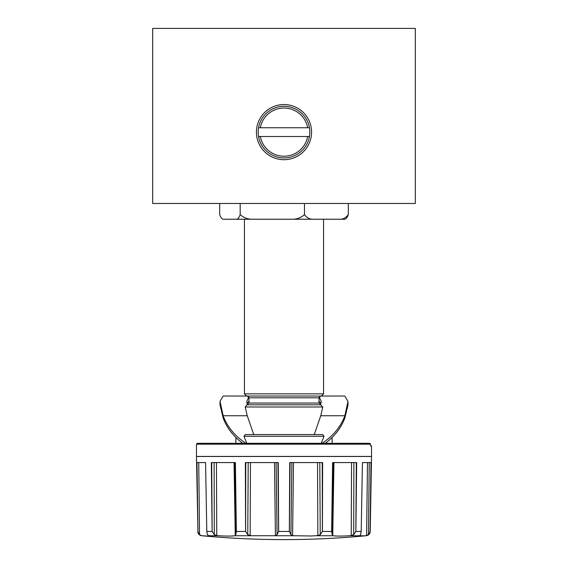 <?xml version="1.0" encoding="UTF-8"?>
<svg xmlns="http://www.w3.org/2000/svg" width="568" height="568" viewBox="0 0 568 568"><rect width="100%" height="100%" fill="white"/><g stroke="black" fill="none" stroke-linecap="round" stroke-linejoin="round"><path stroke-width="0.85" d="M309.446 127.75A25.823 25.823 0 0 1 309.446 136.505L307.671 136.505L309.446 136.505A25.823 25.823 0 0 1 258.554 136.505L307.671 136.505A24.069 24.069 0 0 1 260.329 136.505L258.554 136.505A25.823 25.823 0 0 1 284 106.308A25.823 25.823 0 0 1 309.446 127.75L260.329 127.75A24.069 24.069 0 0 1 307.671 127.75M260.329 127.75L258.554 127.75M319.791 462.572L320.238 534.658L317.853 535.596L311.065 535.979L293.5 535.738L290.923 534.665L289.332 531.456L278.668 531.456L278.249 462.572L245.362 462.572L245.589 531.456L247.762 534.665L251.375 535.738L234.918 535.738C232.021 536.199 226.383 536.199 217.991 535.738L214.314 534.665L212.134 531.456L206.802 531.456L205.573 462.572L196.762 462.572L197.962 531.797L199.538 534.658L201.739 535.738A877.532 877.532 0 0 0 366.261 535.738L365.707 535.738C359.906 536.199 357.84 536.199 359.516 535.738L360.602 534.665L361.198 531.456L355.866 531.456L356.676 462.572L332.599 462.572L331.648 531.456L332.223 534.665L333.082 535.738L316.624 535.738M276.105 462.572L277.085 534.658L274.5 535.738L251.375 535.738M364.642 535.823L350.009 535.738C341.638 536.199 335.993 536.199 333.082 535.738M206.802 531.456L207.398 534.665L209.095 535.979M217.991 535.738L208.484 535.738C210.167 536.199 208.101 536.199 202.293 535.738M197.941 531.456L196.464 456.466L196.464 444.19L197.344 443.31L369.654 443.31L370.542 444.19L196.464 444.19M366.261 535.738C368.667 535.312 369.988 533.885 370.222 531.456L371.536 456.416L196.464 456.416M371.536 445.937L370.542 445.937L371.536 445.937L371.536 456.416M197.778 531.456A4.374 4.374 0 0 0 201.739 535.738M332.046 437.545L332.145 443.31M235.954 437.545L235.855 443.31M325.265 443.31A63.9 55.337 180 0 0 344.861 417.927L347.964 405.211L347.964 401.434L344.861 396.045L246.626 396.045L244.432 393.858L323.568 393.858L323.568 219.227M348.305 203.472L348.305 214.612C345.834 217.892 342.894 219.425 339.486 219.227L244.432 219.227L244.432 393.858M320.579 404.799L322.794 406.986L245.206 406.986L246.995 404.799L320.679 404.799L321.211 401.242L319.195 397.025M284 159.7A27.576 27.576 0 0 1 256.424 132.131A27.576 27.576 0 0 1 284 104.555A27.576 27.576 0 0 1 311.576 132.131A27.576 27.576 0 0 1 284 159.7M248.983 401.107L247.03 403.465M242.735 443.31A63.9 55.337 180 0 1 223.139 417.927L220.036 405.012L220.036 401.214L223.139 396.045L246.626 396.045M245.206 406.986L247.243 415.74L253.747 434.555M248.77 396.954L246.789 401.399L247.371 404.799M245.923 443.31A63.9 55.337 180 0 1 223.139 415.74L220.036 401.214M320.97 403.521L319.017 401.185M314.253 434.555L320.757 415.74L322.794 406.986M347.964 401.427L344.861 415.74A63.9 55.337 180 0 1 322.077 443.31M344.861 417.927L344.861 415.74L320.757 415.74M247.243 415.74L223.139 415.74L223.139 417.927M321.204 443.31L324.051 436.281L322.61 434.555L245.39 434.555L243.949 436.281L246.796 443.31M348.305 214.612C347.147 217.885 345.777 219.425 344.18 219.227L339.486 219.227M240.179 203.472L240.179 214.612C239.021 217.892 237.651 219.425 236.061 219.227L223.82 219.227C222.223 219.425 220.853 217.885 219.695 214.612L219.695 203.472M304.483 214.612C306.947 217.885 309.887 219.425 313.295 219.227L291.547 219.227C296.489 219.44 300.799 217.906 304.483 214.612L304.483 203.472M240.179 214.612C243.793 217.885 248.109 219.425 253.115 219.227L236.061 219.227M234.534 462.572L235.777 534.665L236.352 531.456L235.4 462.572L211.324 462.572L212.134 531.456M320.238 534.658L322.411 531.456L322.638 462.572L289.751 462.572L289.332 531.456M369.257 462.572L368.462 534.665L370.038 531.797L371.238 462.572L362.427 462.572L361.198 531.456M368.462 534.665L365.707 535.738M353.885 462.572L353.686 534.658L355.866 531.456M353.686 534.658L350.009 535.738M277.085 534.658L278.668 531.456M235.777 534.665L234.918 535.738M370.542 445.937L370.542 444.19M199.538 534.658L198.743 462.572L205.573 462.572M196.897 462.572L197.572 509.972M235.301 462.572L236.018 507.48M211.544 462.572L211.885 509.965M278.057 462.572L278.519 507.487M245.603 462.572L245.518 509.965M322.411 462.572L322.489 507.48M289.95 462.572L289.467 509.972M356.47 462.572L356.143 507.444M332.699 462.572L331.946 509.965M362.427 462.572L367.489 462.572L366.587 535.596M371.103 462.572L370.471 507.487M415.3 203.472L152.7 203.472L152.7 28.4L415.3 28.4L415.3 203.472M317.526 462.572L317.853 535.596M274.507 462.572L275.409 535.596M293.5 535.738L274.5 535.738M248.983 403.046L248.983 397.792L319.017 397.792L319.017 403.046L248.983 403.046L247.236 404.799M324.051 436.281L243.949 436.281M245.589 531.456L236.352 531.456M331.648 531.456L322.411 531.456M371.536 456.466L196.464 456.466M197.927 530.782L196.975 462.572L197.962 531.797M211.686 462.572L212.162 531.797M211.658 462.572L212.127 530.782M214.115 462.572L214.314 534.665M216.444 462.572L216.77 535.596M234.037 462.572L235.273 535.596M235.237 462.572L236.345 531.797M245.759 462.572L245.617 531.797M245.724 462.572L245.589 530.782M248.209 462.572L247.762 534.665M250.474 462.572L250.147 535.596M277.922 462.572L278.639 531.861M290.078 462.572L289.353 531.797M290.049 462.572L289.339 530.789M291.895 462.572L290.923 534.665M293.493 462.572L292.591 535.596M322.233 462.572L322.383 531.818M332.763 462.572L331.655 531.797M332.749 462.572L331.655 530.782M333.466 462.572L332.223 534.665M333.963 462.572L332.727 535.596M351.556 462.572L351.23 535.596M356.313 462.572L355.838 531.79M371.01 462.572L370.038 531.797M319.017 403.046L320.764 404.799M319.017 397.792L320.764 396.045M248.983 397.792L247.236 396.045M321.374 396.045L323.568 393.858"/></g></svg>
